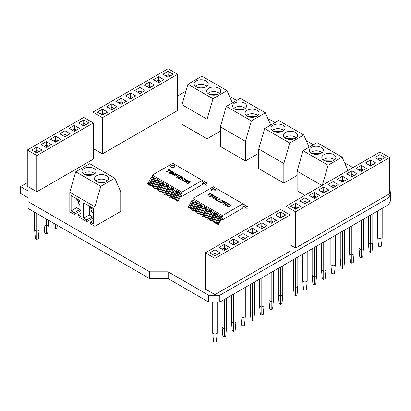 <?xml version="1.0" encoding="UTF-8"?>
<svg xmlns="http://www.w3.org/2000/svg" width="411" height="411" viewBox="0 0 411 411"><rect width="100%" height="100%" fill="white"/><g stroke="black" fill="none" stroke-linecap="round" stroke-linejoin="round"><path stroke-width="0.62" d="M27.265 182.731L20.55 186.609L27.927 190.868L27.927 208.341L149.712 278.648L168.161 278.648L208.752 302.085L219.818 302.085L385.867 206.219A15.654 9.037 0 0 0 390.45 199.828L390.45 193.011A15.654 9.037 0 0 0 389.556 189.995M27.927 201.524L149.712 271.83L168.161 271.83L208.752 295.268L219.818 295.268L385.867 199.402A15.654 9.037 0 0 0 390.45 193.011M352.951 167.616L344.598 162.797M313.357 144.759L306.226 140.639M274.985 122.601L267.849 118.486M236.608 100.448L229.477 96.328M20.55 186.609L20.55 193.427L27.927 197.686M185.916 91.134L177.665 95.902M149.712 271.83L149.712 278.648M168.161 271.83L168.161 278.648M208.752 295.268L208.752 302.085M219.818 295.268L219.818 302.085M334.533 159.946A6.525 3.766 0 0 0 333.47 159.139A6.525 3.766 0 0 0 323.18 159.946M332.735 160.937L324.777 160.855M321.957 185.51L297.122 171.171L297.122 190.771L304.983 195.312M322.316 185.299L328.117 165.207L342.142 157.115L347.942 170.508M297.122 171.171L303.025 150.724L328.117 165.207M321.294 147.421A7.044 4.069 0 0 0 313.614 146.537A7.044 4.069 0 0 0 309.267 150.298A7.044 4.069 0 0 0 316.311 154.361A7.044 4.069 0 0 0 323.354 150.298A7.044 4.069 0 0 0 321.294 147.421M333.84 154.664A7.044 4.069 0 0 0 326.159 153.781A7.044 4.069 0 0 0 321.813 157.541A7.044 4.069 0 0 0 328.857 161.605A7.044 4.069 0 0 0 335.9 157.541A7.044 4.069 0 0 0 333.84 154.664M303.025 150.724L317.051 142.627L342.142 157.115M321.988 152.702A6.525 3.766 0 0 0 320.924 151.895A6.525 3.766 0 0 0 310.634 152.702M320.19 153.693L312.232 153.611M296.161 137.793A6.525 3.766 0 0 0 295.093 136.981A6.525 3.766 0 0 0 284.802 137.793M294.358 138.779L286.4 138.697M297.122 175.435L283.842 183.106L283.842 163.506L289.745 143.054L303.765 134.957L309.077 147.23M283.842 163.506L258.75 149.018L258.75 168.618L283.842 183.106M258.75 149.018L264.653 128.566L289.745 143.054M282.917 125.263A7.044 4.069 0 0 0 275.242 124.384A7.044 4.069 0 0 0 270.89 128.14A7.044 4.069 0 0 0 277.934 132.208A7.044 4.069 0 0 0 284.982 128.14A7.044 4.069 0 0 0 282.917 125.263M295.463 132.506A7.044 4.069 0 0 0 287.787 131.628A7.044 4.069 0 0 0 283.436 135.383A7.044 4.069 0 0 0 290.479 139.452A7.044 4.069 0 0 0 297.528 135.383A7.044 4.069 0 0 0 295.463 132.506M264.653 128.566L278.673 120.469L303.765 134.957M283.616 130.549A6.525 3.766 0 0 0 282.547 129.737A6.525 3.766 0 0 0 272.257 130.549M281.812 131.535L273.854 131.458M257.784 115.635A6.525 3.766 0 0 0 256.721 114.828A6.525 3.766 0 0 0 246.43 115.635M255.986 116.626L248.028 116.544M258.75 153.277L245.465 160.948L245.465 141.348L251.368 120.896L265.388 112.804L270.705 125.072M245.465 141.348L220.373 126.86L220.373 146.46L245.465 160.948M220.373 126.86L226.276 106.413L251.368 120.896M244.54 103.11A7.044 4.069 0 0 0 236.864 102.226A7.044 4.069 0 0 0 232.518 105.987A7.044 4.069 0 0 0 239.562 110.05A7.044 4.069 0 0 0 246.605 105.987A7.044 4.069 0 0 0 244.54 103.11M257.086 110.354A7.044 4.069 0 0 0 249.41 109.47A7.044 4.069 0 0 0 245.064 113.231A7.044 4.069 0 0 0 252.107 117.294A7.044 4.069 0 0 0 259.151 113.231A7.044 4.069 0 0 0 257.086 110.354M226.276 106.413L240.301 98.316L265.388 112.804M245.239 108.391A6.525 3.766 0 0 0 244.175 107.584A6.525 3.766 0 0 0 233.885 108.391M243.44 109.383L235.482 109.3M219.412 93.482A6.525 3.766 0 0 0 218.344 92.67A6.525 3.766 0 0 0 208.053 93.482M217.609 94.468L209.651 94.386M220.373 131.124L207.087 138.795L207.087 119.195L212.996 98.743L227.016 90.646L232.328 102.92M207.087 119.195L182.001 104.707L182.001 124.307L207.087 138.795M182.001 104.707L187.904 84.255L212.996 98.743M206.168 80.952A7.044 4.069 0 0 0 198.492 80.073A7.044 4.069 0 0 0 194.141 83.829A7.044 4.069 0 0 0 201.185 87.897A7.044 4.069 0 0 0 208.233 83.829A7.044 4.069 0 0 0 206.168 80.952M218.714 88.195A7.044 4.069 0 0 0 211.038 87.317A7.044 4.069 0 0 0 206.687 91.072A7.044 4.069 0 0 0 213.73 95.141A7.044 4.069 0 0 0 220.779 91.072A7.044 4.069 0 0 0 218.714 88.195M187.904 84.255L201.924 76.158L227.016 90.646M206.867 86.238A6.525 3.766 0 0 0 205.798 85.426A6.525 3.766 0 0 0 195.508 86.238M205.063 87.224L197.105 87.147M92.876 174.773L84.918 174.69M94.674 173.786A6.525 3.766 0 0 0 88.997 171.87A6.525 3.766 0 0 0 83.32 173.786M77.006 200.018L77.006 207.915L81.065 210.257M78.321 200.774A4.696 2.713 -120 0 0 81.065 206.579M81.065 202.361L76.821 199.91L76.821 198.857M100.803 186.291L94.9 206.738L94.9 226.338L90.471 223.784L90.471 222.079L93.61 223.892L93.61 208.552L83.649 202.798L83.649 218.138L86.783 219.947L86.783 221.652L77.926 216.54L77.926 214.835L81.065 216.648L81.065 201.308L71.103 195.559L71.103 210.894L74.237 212.708L74.237 214.408L69.808 211.855L69.808 192.256L75.711 171.803L89.737 163.706L114.828 178.194L100.803 186.291L75.711 171.803M93.61 217.712L86.783 221.652M81.065 210.468L74.237 214.408M94.9 226.338L120.731 211.429L120.731 191.829L114.828 178.194M96.559 181.498A7.044 4.069 0 0 0 104.24 182.376A7.044 4.069 0 0 0 108.586 178.621A7.044 4.069 0 0 0 101.543 174.552A7.044 4.069 0 0 0 94.499 178.621A7.044 4.069 0 0 0 96.559 181.498M84.014 174.254A7.044 4.069 0 0 0 91.694 175.132A7.044 4.069 0 0 0 96.04 171.377A7.044 4.069 0 0 0 88.997 167.308A7.044 4.069 0 0 0 81.953 171.377A7.044 4.069 0 0 0 84.014 174.254M94.9 206.738L69.808 192.256M77.006 207.488L71.103 210.894M81.065 213.026L77.926 214.835M79.775 209.512L74.237 212.708M89.552 214.732L83.649 218.138M93.61 220.27L90.471 222.079M92.316 216.751L86.783 219.947M105.422 182.016L97.464 181.934M107.22 181.025A6.525 3.766 0 0 0 101.543 179.114A6.525 3.766 0 0 0 95.866 181.025M93.61 209.605L89.367 207.154L89.367 206.101M89.552 207.257L89.552 215.153L93.61 217.501M90.862 208.017A4.696 2.713 -120 0 0 93.61 213.823M247.165 208.649L243.99 206.091L242.88 206.733L242.88 208.053L222.443 219.854L221.318 219.207M222.443 215.595L242.88 203.789L213.366 186.748L192.923 198.549L222.443 215.595L222.443 216.916L221.334 216.273L220.229 216.916L221.334 217.553L222.443 216.916M242.88 203.789L242.88 205.11L243.99 204.473L242.88 203.835M212.996 220.789L211.886 220.152L211.151 220.579L212.256 221.216L212.996 220.789L216.171 214.573L217.275 213.931L217.275 215.549L216.171 216.191L212.996 222.408M217.275 213.931L216.171 213.294L215.061 213.931L216.171 214.573M207.827 217.809L206.723 217.167L205.983 217.594L207.093 218.236L207.827 217.809L211.002 211.588L212.107 210.951L212.107 212.569L211.002 213.206L207.827 219.428M212.107 210.951L211.002 210.309L209.898 210.951L211.002 211.588M202.664 214.825L201.554 214.188L200.82 214.614L201.924 215.251L202.664 214.825L205.839 208.603L206.944 207.966L206.944 209.584L205.839 210.227L202.664 216.443M206.944 207.966L205.839 207.329L204.729 207.966L205.839 208.603M197.496 211.845L196.391 211.203L195.651 211.629L196.761 212.271L197.496 211.845L200.671 205.623L201.775 204.986L201.775 206.605L200.671 207.242L197.496 213.463M201.775 204.986L200.671 204.344L199.566 204.986L200.671 205.623M192.333 208.86L191.223 208.223L190.488 208.649L191.593 209.286L192.333 208.86L195.502 202.638L196.612 202.001L196.612 203.62L195.502 204.262L192.333 210.478M196.612 202.001L195.502 201.364L194.398 202.001L195.502 202.638M192.923 198.549L192.923 199.869L194.028 200.511L194.028 202.13L192.923 202.767L193.745 203.286M195.487 204.293L196.324 204.776M198.071 205.783L198.909 206.265M200.655 207.272L201.493 207.761M203.234 208.767L204.077 209.25M205.819 210.257L206.656 210.74M208.403 211.747L209.24 212.23M210.987 213.242L211.824 213.725M213.571 214.732L214.408 215.215M216.15 216.222L216.987 216.705M218.734 217.712L219.572 218.2M218.159 225.392L221.334 219.171L222.443 218.534L222.443 219.854M194.917 210.355L193.807 209.713L193.067 210.139L194.177 210.776L194.917 210.355L198.087 204.133L199.196 203.491L199.196 205.11L198.087 205.752L194.917 211.973M199.196 203.491L198.087 202.854L196.982 203.491L198.087 204.133M200.08 213.335L198.975 212.698L198.236 213.124L199.34 213.761L200.08 213.335L203.255 207.113L204.359 206.476L204.359 208.094L203.255 208.731L200.08 214.953M204.359 206.476L203.255 205.834L202.145 206.476L203.255 207.113M205.248 216.32L204.139 215.677L203.399 216.104L204.508 216.741L205.248 216.32L208.418 210.098L209.528 209.456L209.528 211.074L208.418 211.716L205.248 217.938M209.528 209.456L208.418 208.819L207.314 209.456L208.418 210.098M210.411 219.299L209.307 218.662L208.567 219.089L209.672 219.726L210.411 219.299L213.586 213.078L214.691 212.441L214.691 214.059L213.586 214.696L210.411 220.918M214.691 212.441L213.586 211.799L212.477 212.441L213.586 213.078M215.58 222.284L214.47 221.642L213.735 222.068L214.84 222.711L215.58 222.284L218.75 216.063L219.859 215.421L219.859 217.044L218.75 217.681L215.58 223.903M219.859 215.421L218.75 214.783L217.645 215.421L218.75 216.063M228.362 206.913L229.806 206.517L228.788 205.932L228.927 206.379L228.598 206.569L227.226 206.368L226.851 205.819L227.499 204.991L230.078 204.812L230.324 205.798L230.89 205.259L228.891 204.431L227.278 204.868L226.615 205.741L227.103 206.42L228.362 206.913M230.391 205.166L230.232 205.741M228.896 206.117L228.598 206.569M225.202 205.325L227.864 203.789L228.542 203.841L227.658 203.332L227.756 203.728L225.495 205.032L226.333 202.566L225.757 202.233L225.839 202.628L223.558 203.948L222.803 203.938L223.682 204.442L223.666 204.01L226.019 202.649L225.202 205.325M223.712 204.426L223.666 204.01M225.845 202.407L223.558 203.948M227.735 203.502L227.756 203.81L225.495 205.032M220.861 202.479L223.245 200.994L220.861 202.479L220.152 202.407L221.175 202.998L221.041 202.587L222.212 201.909L222.896 202.304L222.86 202.87L223.974 202.227L222.315 201.847L223.784 201.22L224.663 201.729L224.884 202.597L225.367 202.012L223.245 200.907M224.663 201.729L224.781 202.536M222.896 202.304L222.757 202.813M221.21 202.977L221.041 202.587M218.149 201.246L219.659 202.12L220.615 201.786L219.51 201.786L218.554 201.236L222.048 200.922L222.397 200.476L222.048 200.049L220.44 199.957L221.94 200.111L221.889 200.804L218.149 201.246M221.94 200.111L221.889 200.892L218.226 201.287M222.397 200.517L222.048 200.136L220.424 200.136M216.427 200.26L217.27 200.445L219.356 199.052L217.27 200.357L216.356 200.214L217.707 200.994L217.45 200.465L220.07 198.95L219.063 198.672L219.356 198.965M217.738 200.974L217.45 200.465M217.887 198.513L218.025 197.773L217.023 197.568L215.436 198.174L214.696 198.95L215.01 199.438L216.88 199.325L217.229 198.924L216.808 198.451L215.77 198.194L217.095 197.696L217.897 197.819L218.071 198.2L217.897 197.819M218.164 198.41L218.025 197.773L217.023 197.655L215.436 198.261L214.696 198.996M215.862 197.347L215.878 196.741L216.145 197.244L216.006 196.607L215.004 196.401L213.417 197.008L212.672 197.783L212.99 198.272L214.861 198.159L215.205 197.758L214.789 197.285L213.751 197.028L215.071 196.53L216.052 197.028L215.878 196.653M216.145 197.244L216.006 196.607L215.004 196.489L213.417 197.095L212.677 197.83M213.915 196.155L213.581 195.204L212.282 194.454L212.333 194.871L210.031 196.196L209.333 196.16L210.545 196.859L212.61 197.08L212.549 196.201L213.915 196.155L214.172 195.795M212.338 194.609L212.333 194.953L210.031 196.283L209.405 196.201M212.61 197.08L212.549 196.201M207.904 194.963L210.211 193.468L207.904 194.963L207.175 194.917L208.172 195.492L208.089 195.066L210.437 193.709L210.822 193.735L211.29 194.757L211.691 194.115L209.533 192.867L208.439 193.129L210.211 193.386M211.305 194.326L211.187 194.701M208.207 195.472L208.089 195.066M214.783 190.678A2.009 1.161 0 0 0 215.374 189.856A2.009 1.161 0 0 0 213.366 188.7A2.009 1.161 0 0 0 211.357 189.856A2.009 1.161 0 0 0 212.595 190.93A2.009 1.161 0 0 0 214.783 190.678M188.644 206.733L189.748 207.37L189.009 207.796L187.904 207.159L188.644 206.733L191.814 200.511L192.923 199.869M219.417 190.242L218.308 189.605M246.24 206.286L246.795 205.962L247.9 206.605L247.165 207.031L243.99 204.473M218.159 223.774L217.054 223.132L216.314 223.558L217.424 224.201L218.159 223.774L221.334 217.553M215.338 190.072A2.009 1.161 0 0 0 213.366 189.127A2.009 1.161 0 0 0 211.388 190.072M211.65 194.177L209.533 192.949L208.541 193.191M211.305 194.367L211.218 194.716M207.904 195.045L207.252 194.958M212.667 196.648L212.43 197.059L212.667 196.73L212.43 197.059L210.232 196.643L210.211 196.304L211.393 195.621L212.667 196.648L212.43 196.972L210.653 196.797L210.211 196.304M212.908 196.735L212.651 196.371M213.915 196.237L213.581 195.292L212.251 194.562M212.338 194.696L212.333 194.953L212.338 194.696M213.936 195.806L213.735 196.134L211.501 195.646L212.955 194.968L213.735 196.047L211.501 195.559M213.735 196.134L213.936 195.847M216.145 197.331L216.006 196.689M215.205 197.799L213.751 197.028M213.104 198.297L213.581 197.126L214.676 197.342L214.676 198.138L214.676 197.429L214.676 198.138L213.104 198.297L212.867 197.886M214.676 197.342L214.676 198.051L213.104 198.215L212.867 197.927M218.164 198.498L218.025 197.855M217.224 198.965L215.77 198.194M215.123 199.463L215.605 198.292L216.695 198.513L216.7 199.304L216.695 198.595L216.7 199.304L215.123 199.463L214.891 199.052M216.695 198.513L216.7 199.222L215.123 199.381L214.886 199.094M220.034 199.016L219.027 198.775M217.455 200.809L217.45 200.547L217.455 200.809M221.94 200.198L221.889 200.892L221.94 200.198M220.532 201.822L219.51 201.873L218.554 201.236M225.32 202.068L223.07 200.809M224.663 201.811L224.781 202.623L224.663 201.811M223.903 202.269L223.003 202.33L222.315 201.847M222.896 202.392L222.757 202.895L222.896 202.392M220.861 202.566L220.224 202.448M226.019 202.649L225.13 205.284M223.63 204.375L223.666 204.092L223.63 204.375M223.558 204.031L222.875 203.979M226.307 202.638L225.721 202.34M228.465 203.882L227.627 203.44M230.838 205.228L228.891 204.519L227.278 204.868M227.278 204.95L226.615 205.783M230.391 205.253L230.232 205.824L230.391 205.253M228.598 206.656L227.226 206.368M227.226 206.456L226.857 205.86M228.896 206.199L228.927 206.461L228.896 206.199M229.728 206.558L228.757 206.034M189.748 207.37L192.923 201.149L191.814 200.511M192.923 201.149L194.028 200.511M192.923 202.767L189.748 208.988M191.223 208.223L194.398 202.001M193.807 209.713L196.982 203.491M196.391 211.203L199.566 204.986M198.975 212.698L202.145 206.476M201.554 214.188L204.729 207.966M204.139 215.677L207.314 209.456M206.723 217.167L209.898 210.951M209.307 218.662L212.477 212.441M211.886 220.152L215.061 213.931M214.47 221.642L217.645 215.421M217.054 223.132L220.229 216.916M221.997 191.732L220.892 191.094M224.581 193.227L223.476 192.584M227.165 194.716L226.055 194.074M229.749 196.206L228.639 195.569M232.328 197.696L231.223 197.059M234.912 199.191L233.808 198.549M237.496 200.681L236.387 200.044M240.081 202.171L238.971 201.534M242.66 203.661L241.555 203.024M243.564 206.337L244.581 207.154M245.007 205.289L245.321 205.11L244.083 204.55M243.805 206.199L246.055 208.007M206.574 185.212L203.399 182.659L202.294 183.296L202.294 184.616L181.852 196.422L180.727 195.77M181.852 192.158L202.294 180.357L172.774 163.316L152.332 175.117L181.852 192.158L181.852 193.478L180.748 192.841L179.638 193.478L180.748 194.12L181.852 193.478M202.294 180.357L202.294 181.677L203.399 181.04L202.294 180.398M172.404 197.357L171.3 196.72L170.56 197.146L171.67 197.783L172.404 197.357L175.579 191.136L176.689 190.499L176.689 192.117L175.579 192.754L172.404 198.975M176.689 190.499L175.579 189.856L174.475 190.499L175.579 191.136M167.241 194.377L166.131 193.735L165.397 194.162L166.501 194.799L167.241 194.377L170.416 188.156L171.521 187.514L171.521 189.132L170.416 189.774L167.241 195.996M171.521 187.514L170.416 186.877L169.306 187.514L170.416 188.156M162.073 191.392L160.968 190.755L160.228 191.182L161.338 191.819L162.073 191.392L165.248 185.171L166.352 184.534L166.352 186.152L165.248 186.789L162.073 193.011M166.352 184.534L165.248 183.892L164.143 184.534L165.248 185.171M156.91 188.408L155.8 187.77L155.065 188.197L156.17 188.834L156.91 188.408L160.085 182.191L161.189 181.549L161.189 183.167L160.085 183.809L156.91 190.031M161.189 181.549L160.085 180.912L158.975 181.549L160.085 182.191M151.741 185.428L150.637 184.791L149.897 185.212L151.007 185.854L151.741 185.428L154.916 179.206L156.021 178.569L156.021 180.188L154.916 180.825L151.741 187.046M156.021 178.569L154.916 177.927L153.812 178.569L154.916 179.206M152.332 175.117L152.332 176.437L153.442 177.074L153.442 178.698L152.332 179.335L153.154 179.854M154.901 180.861L155.738 181.343M157.48 182.35L158.322 182.833M160.064 183.84L160.901 184.323M162.648 185.33L163.486 185.818M165.232 186.825L166.07 187.308M167.816 188.315L168.654 188.798M170.395 189.805L171.233 190.288M172.98 191.3L173.817 191.783M175.564 192.79L176.401 193.273M178.148 194.28L178.985 194.763M177.573 201.96L180.748 195.739L181.852 195.102L181.852 196.422M154.325 186.918L153.221 186.281L152.481 186.707L153.586 187.344L154.325 186.918L157.5 180.696L158.605 180.059L158.605 181.677L157.5 182.32L154.325 188.536M158.605 180.059L157.5 179.422L156.391 180.059L157.5 180.696M159.494 189.903L158.384 189.26L157.644 189.687L158.754 190.329L159.494 189.903L162.664 183.681L163.773 183.044L163.773 184.662L162.664 185.299L159.494 191.521M163.773 183.044L162.664 182.402L161.559 183.044L162.664 183.681M164.657 192.882L163.552 192.245L162.813 192.672L163.917 193.309L164.657 192.882L167.832 186.661L168.936 186.024L168.936 187.642L167.832 188.284L164.657 194.501M168.936 186.024L167.832 185.387L166.722 186.024L167.832 186.661M169.825 195.867L168.715 195.225L167.981 195.651L169.085 196.294L169.825 195.867L172.995 189.646L174.105 189.009L174.105 190.627L172.995 191.264L169.825 197.486M174.105 189.009L172.995 188.366L171.89 189.009L172.995 189.646M174.988 198.847L173.884 198.21L173.144 198.636L174.254 199.273L174.988 198.847L178.163 192.625L179.268 191.988L179.268 193.607L178.163 194.249L174.988 200.465M179.268 191.988L178.163 191.351L177.054 191.988L178.163 192.625M187.77 183.481L189.214 183.08L188.202 182.494L188.341 182.941L188.007 183.136L186.64 182.936L186.265 182.386L186.907 181.559L189.492 181.379L189.733 182.361L190.303 181.826L188.3 180.999L186.686 181.431L186.024 182.304L186.517 182.987L187.77 183.481M189.8 181.734L189.641 182.309M188.305 182.679L188.007 183.136M184.616 181.888L187.277 180.352L187.95 180.408L187.072 179.9L187.164 180.29L184.904 181.6L185.741 179.129L185.166 178.8L185.248 179.196L182.967 180.511L182.217 180.506L183.09 181.01L183.075 180.573L185.428 179.217L184.616 181.888M183.126 180.989L183.075 180.573M185.253 178.975L182.967 180.511M187.144 180.064L187.164 180.378L184.904 181.6M180.27 179.047L182.659 177.562L180.27 179.047L179.561 178.975L180.588 179.566L180.455 179.15L181.621 178.477L182.309 178.872L182.268 179.437L183.383 178.795L181.729 178.415L183.193 177.783L184.071 178.292L184.298 179.165L184.78 178.574L182.659 177.475M184.071 178.292L184.19 179.104M182.309 178.872L182.171 179.381M180.619 179.545L180.455 179.15M177.562 177.814L179.073 178.687L180.023 178.348L178.924 178.353L177.963 177.799L181.462 177.49L181.811 177.038L181.457 176.617L179.848 176.525L181.349 176.679L181.297 177.372L177.562 177.814M181.349 176.679L181.297 177.454L177.634 177.855M181.806 177.084L181.457 176.699L179.833 176.704M175.841 176.822L176.684 177.013L178.77 175.62L176.684 176.925L175.769 176.781L177.115 177.562L176.864 177.033L179.484 175.518L178.472 175.24L178.77 175.533M177.151 177.542L176.864 177.033M177.295 175.081L177.311 174.475L177.578 174.978L177.439 174.336L176.437 174.136L174.85 174.742L174.105 175.518L174.423 176.006L176.293 175.893L176.638 175.492L176.221 175.019L175.184 174.762L176.504 174.264L177.485 174.762L177.311 174.387M177.578 174.978L177.439 174.336L176.437 174.218L174.85 174.829L174.11 175.564M175.276 173.915L175.415 173.17L174.413 172.969L172.826 173.576L172.086 174.351L172.399 174.839L174.269 174.726L174.618 174.326L174.202 173.853L173.165 173.591L174.485 173.098L175.466 173.596L175.286 173.221M175.554 173.812L175.415 173.17L174.413 173.052L172.826 173.663L172.086 174.398M173.329 172.718L172.995 171.772L171.695 171.022L171.747 171.433L169.445 172.764L168.741 172.728L169.954 173.427L172.024 173.648L171.957 172.769L173.329 172.718L173.581 172.363M171.747 171.176L171.747 171.521L169.445 172.851L168.818 172.769M172.024 173.648L171.957 172.769M167.318 171.526L169.62 170.036L167.318 171.526L166.589 171.485L167.585 172.055L167.498 171.634L169.846 170.277L170.231 170.303L170.704 171.325L171.099 170.678L168.942 169.435L167.847 169.697L169.62 169.949M170.714 170.894L170.601 171.269M167.616 172.039L167.498 171.634M174.197 167.246A2.009 1.161 0 0 0 174.783 166.424A2.009 1.161 0 0 0 172.774 165.263A2.009 1.161 0 0 0 170.765 166.424A2.009 1.161 0 0 0 172.009 167.498A2.009 1.161 0 0 0 174.197 167.246M148.052 183.296L149.162 183.938L148.422 184.364L147.313 183.722L148.052 183.296L151.227 177.074L152.332 176.437M178.826 166.809L177.722 166.167M205.649 182.849L206.204 182.53L207.314 183.167L206.574 183.594L203.399 181.04M177.573 200.342L176.463 199.7L175.728 200.126L176.833 200.768L177.573 200.342L180.748 194.12M174.752 166.64A2.009 1.161 0 0 0 172.774 165.69A2.009 1.161 0 0 0 170.801 166.64M171.063 170.74L168.942 169.517L167.95 169.758M170.714 170.935L170.632 171.284M167.318 171.613L166.661 171.526M172.075 173.211L171.839 173.627L172.075 173.298L171.839 173.627L169.645 173.206L169.625 172.872L170.806 172.188L172.075 173.211L171.839 173.54L170.062 173.365L169.625 172.872M172.322 173.303L172.065 172.939M173.329 172.805L172.995 171.86L171.659 171.125M173.344 172.368L173.144 172.697L170.914 172.209L172.363 171.531L173.144 172.615L170.914 172.127M173.144 172.697L173.35 172.409M175.554 173.894L175.415 173.257M174.613 174.367L173.165 173.591M172.512 174.865L172.995 173.689L174.089 173.91L174.089 174.706L174.089 173.997L174.089 174.706L172.512 174.865L172.281 174.454M174.089 173.91L174.089 174.618L172.512 174.778L172.276 174.495M177.578 175.06L177.439 174.423M176.638 175.533L175.184 174.762M174.536 176.031L175.014 174.855L176.108 175.076L176.108 175.872L176.108 175.163L176.108 175.872L174.536 176.031L174.3 175.62M176.108 175.076L176.108 175.785L174.536 175.944L174.3 175.661M179.448 175.584L178.441 175.343M176.864 177.377L176.864 177.115L176.864 177.377M181.349 176.761L181.297 177.454L181.349 176.761M179.946 178.389L178.924 178.441L177.963 177.799M184.734 178.636L182.479 177.372M184.071 178.379L184.19 179.186L184.071 178.379M183.311 178.836L182.417 178.898L181.729 178.415M182.309 178.96L182.171 179.463L182.309 178.96M180.27 179.129L179.638 179.016M185.428 179.217L184.544 181.847M183.044 180.943L183.075 180.66L183.044 180.943M182.967 180.599L182.289 180.547M185.715 179.201L185.135 178.903M187.878 180.45L187.036 180.003M190.247 181.796L188.3 181.081L186.686 181.431M186.686 181.518L186.024 182.345M189.8 181.821L189.641 182.392L189.8 181.821M188.007 183.219L186.64 182.936M186.64 183.018L186.265 182.427M188.305 182.767L188.341 183.029L188.305 182.767M189.142 183.126L188.166 182.602M149.162 183.938L152.332 177.716L151.227 177.074M152.332 177.716L153.442 177.074M152.332 179.335L149.162 185.556M150.637 184.791L153.812 178.569M153.221 186.281L156.391 180.059M155.8 187.77L158.975 181.549M158.384 189.26L161.559 183.044M160.968 190.755L164.143 184.534M163.552 192.245L166.722 186.024M166.131 193.735L169.306 187.514M168.715 195.225L171.89 189.009M171.3 196.72L174.475 190.499M173.884 198.21L177.054 191.988M176.463 199.7L179.638 193.478M181.41 168.299L180.301 167.662M183.994 169.789L182.885 169.152M186.573 171.284L185.469 170.642M189.158 172.774L188.053 172.132M191.742 174.264L190.632 173.627M194.326 175.754L193.216 175.117M196.905 177.249L195.8 176.607M199.489 178.739L198.385 178.097M202.073 180.229L200.964 179.592M202.977 182.905L203.99 183.722M204.416 181.857L204.729 181.677L203.491 181.112M203.219 182.761L205.469 184.575M42.025 150.01L36.862 152.99L31.693 150.01L36.862 147.025L42.025 150.01M51.396 144.6L46.232 147.58L41.064 144.6L46.232 141.615L51.396 144.6M60.771 139.185L55.603 142.17L50.44 139.185L55.603 136.205L60.771 139.185M70.142 133.775L64.974 136.76L59.811 133.775L64.974 130.796L70.142 133.775M79.513 128.366L74.35 131.35L69.182 128.366L74.35 125.381L79.513 128.366M36.862 155.548L93.312 122.956L83.721 117.418L27.265 150.01L36.862 155.548L36.862 191.762L93.312 159.17L93.312 122.956M88.889 122.956L83.721 125.936L78.552 122.956L83.721 119.971L88.889 122.956M27.265 150.01L27.265 186.224L36.862 191.762M85.935 124.656L83.721 123.382L83.721 125.936M83.721 119.971L83.721 123.382L81.506 124.656M76.564 130.071L74.35 128.792L74.35 131.35M74.35 125.381L74.35 128.792L72.136 130.071M67.188 135.481L64.974 134.202L64.974 136.76M64.974 130.796L64.974 134.202L62.765 135.481M57.817 140.891L55.603 139.612L55.603 142.17M55.603 136.205L55.603 139.612L53.389 140.891M48.447 146.301L46.232 145.026L46.232 147.58M46.232 141.615L46.232 145.026L44.018 146.301M39.071 151.716L36.862 150.436L36.862 152.99M36.862 147.025L36.862 150.436L34.647 151.716M57.273 225.279L57.047 227.812L55.603 228.644L54.165 227.812L53.749 223.245M55.603 228.644L55.603 224.319M48.447 224.699L47.671 233.222L46.232 234.054L44.789 233.222L44.018 224.699L46.232 225.978L48.447 224.699L48.447 220.183M46.232 234.054L46.232 218.904M44.018 224.699L44.018 217.63M39.071 230.114L38.3 238.632L36.862 239.464L35.418 238.632L34.647 230.114L36.862 231.388L39.071 230.114L39.071 214.773M36.862 239.464L36.862 213.494M34.647 230.114L34.647 212.215M107.631 112.131L102.467 115.116L97.299 112.131L102.467 109.151L107.631 112.131M117.001 106.721L111.838 109.706L106.67 106.721L111.838 103.736L117.001 106.721M126.377 101.311L121.209 104.291L116.046 101.311L121.209 98.327L126.377 101.311M135.748 95.902L130.58 98.881L125.417 95.902L130.58 92.917L135.748 95.902M145.119 90.487L139.956 93.472L134.787 90.487L139.956 87.507L145.119 90.487M154.495 85.077L149.327 88.062L144.163 85.077L149.327 82.092L154.495 85.077M163.866 79.667L158.697 82.647L153.534 79.667L158.697 76.682L163.866 79.667M102.467 117.669L177.665 74.257L168.073 68.714L92.871 112.131L102.467 117.669L102.467 153.889L177.665 110.472L177.665 74.257M173.237 74.257L168.073 77.237L162.905 74.257L168.073 71.273L173.237 74.257M93.312 148.602L102.467 153.889M92.871 112.131L92.871 122.699M170.288 75.958L168.073 74.679L168.073 77.237M168.073 71.273L168.073 74.679L165.859 75.958M160.912 81.373L158.697 80.094L158.697 82.647M158.697 76.682L158.697 80.094L156.483 81.373M151.541 86.783L149.327 85.503L149.327 88.062M149.327 82.092L149.327 85.503L147.112 86.783M142.17 92.192L139.956 90.913L139.956 93.472M139.956 87.507L139.956 90.913L137.742 92.192M132.794 97.602L130.58 96.323L130.58 98.881M130.58 92.917L130.58 96.323L128.371 97.602M123.423 103.012L121.209 101.738L121.209 104.291M121.209 98.327L121.209 101.738L118.995 103.012M114.053 108.427L111.838 107.148L111.838 109.706M111.838 103.736L111.838 107.148L109.624 108.427M104.682 113.837L102.467 112.557L102.467 115.116M102.467 109.151L102.467 112.557L100.253 113.837M282.768 295.052L281.997 303.575L280.554 304.407L279.115 303.575L278.339 295.052L280.554 296.331L282.768 295.052L282.768 265.737M280.554 304.407L280.554 267.016M278.339 295.052L278.339 268.296M220.116 252.827L214.948 255.812L209.785 252.827L214.948 249.847L220.116 252.827M229.487 247.417L224.324 250.402L219.155 247.417L224.324 244.437L229.487 247.417M238.858 242.007L233.695 244.992L228.526 242.007L233.695 239.022L238.858 242.007M248.234 236.597L243.065 239.577L237.902 236.597L243.065 233.612L248.234 236.597M257.605 231.182L252.436 234.167L247.273 231.182L252.436 228.203L257.605 231.182M266.975 225.773L261.812 228.757L256.644 225.773L261.812 222.793L266.975 225.773M276.351 220.363L271.183 223.348L266.02 220.363L271.183 217.378L276.351 220.363M214.948 258.37L290.151 214.953L280.554 209.415L205.356 252.827L214.948 258.37L214.948 294.584L290.151 251.167L290.151 214.953M285.722 214.953L280.554 217.933L275.391 214.953L280.554 211.968L285.722 214.953M205.356 252.827L205.356 289.046L214.948 294.584M282.768 216.654L280.554 215.379L280.554 217.933M280.554 211.968L280.554 215.379L278.339 216.654M273.397 222.068L271.183 220.789L271.183 223.348M271.183 217.378L271.183 220.789L268.969 222.068M264.026 227.478L261.812 226.199L261.812 228.757M261.812 222.793L261.812 226.199L259.598 227.478M254.65 232.888L252.436 231.609L252.436 234.167M252.436 228.203L252.436 231.609L250.227 232.888M245.28 238.298L243.065 237.024L243.065 239.577M243.065 233.612L243.065 237.024L240.851 238.298M235.909 243.713L233.695 242.433L233.695 244.992M233.695 239.022L233.695 242.433L231.48 243.713M226.538 249.123L224.324 247.843L224.324 250.402M224.324 244.437L224.324 247.843L222.11 249.123M217.162 254.532L214.948 253.253L214.948 255.812M214.948 249.847L214.948 253.253L212.734 254.532M273.397 300.467L272.621 308.985L271.183 309.817L269.744 308.985L268.969 300.467L271.183 301.741L273.397 300.467L273.397 271.152M271.183 309.817L271.183 272.431M268.969 300.467L268.969 273.705M264.026 305.876L263.251 314.4L261.812 315.227L260.369 314.4L259.598 305.876L261.812 307.156L264.026 305.876L264.026 276.562M261.812 315.227L261.812 277.841M259.598 305.876L259.598 279.12M254.65 311.286L253.88 319.809L252.436 320.642L250.998 319.809L250.227 311.286L252.436 312.565L254.65 311.286L254.65 281.972M252.436 320.642L252.436 283.251M250.227 311.286L250.227 284.53M245.28 316.696L244.509 325.219L243.065 326.051L241.627 325.219L240.851 316.696L243.065 317.975L245.28 316.696L245.28 287.381M243.065 326.051L243.065 288.661M240.851 316.696L240.851 289.94M235.909 322.111L235.133 330.629L233.695 331.461L232.256 330.629L231.48 322.111L233.695 323.385L235.909 322.111L235.909 292.796M233.695 331.461L233.695 294.071M231.48 322.111L231.48 295.35M226.538 327.521L225.762 336.039L224.324 336.871L222.88 336.039L222.11 327.521L224.324 328.8L226.538 327.521L226.538 298.206M224.324 336.871L224.324 299.485M222.11 327.521L222.11 300.765M217.162 332.931L216.392 341.454L214.948 342.286L213.509 341.454L212.734 332.931L214.948 334.21L217.162 332.931L217.162 302.085M214.948 342.286L214.948 302.085M212.734 332.931L212.734 302.085M293.397 259.603L293.397 286.364L295.612 287.638L295.612 258.324M297.826 286.364L297.05 294.882L295.612 295.715L295.612 287.638L297.826 286.364L297.826 257.05M295.612 295.715L294.168 294.882L293.397 286.364M374.796 157.562L379.959 154.577L385.128 157.562L379.959 160.542L374.796 157.562M365.425 162.972L370.588 159.987L375.757 162.972L370.588 165.952L365.425 162.972M356.049 168.382L361.218 165.402L366.381 168.382L361.218 171.366L356.049 168.382M346.678 173.791L351.842 170.812L357.01 173.791L351.842 176.776L346.678 173.791M337.308 179.206L342.471 176.221L347.639 179.206L342.471 182.186L337.308 179.206M327.932 184.616L333.1 181.631L338.263 184.616L333.1 187.596L327.932 184.616M318.561 190.026L323.729 187.046L328.892 190.026L323.729 193.011L318.561 190.026M309.19 195.436L314.353 192.456L319.522 195.436L314.353 198.421L309.19 195.436M299.814 200.851L304.983 197.866L310.151 200.851L304.983 203.83L299.814 200.851M379.959 152.024L286.015 206.26L295.612 211.799L389.556 157.562L379.959 152.024M290.443 206.26L295.612 203.275L300.775 206.26L295.612 209.24L290.443 206.26M290.151 244.864L295.612 248.013L389.556 193.776L389.556 157.562M286.015 206.26L286.015 212.564M295.612 211.799L295.612 248.013M297.826 207.966L295.612 206.687L295.612 209.24M295.612 203.275L295.612 206.687L293.397 207.966M307.197 202.551L304.983 201.277L304.983 203.83M304.983 197.866L304.983 201.277L302.768 202.551M316.568 197.141L314.353 195.862L314.353 198.421M314.353 192.456L314.353 195.862L312.139 197.141M325.944 191.732L323.729 190.452L323.729 193.011M323.729 187.046L323.729 190.452L321.515 191.732M335.314 186.322L333.1 185.042L333.1 187.596M333.1 181.631L333.1 185.042L330.886 186.322M344.685 180.907L342.471 179.633L342.471 182.186M342.471 176.221L342.471 179.633L340.257 180.907M354.056 175.497L351.842 174.218L351.842 176.776M351.842 170.812L351.842 174.218L349.633 175.497M363.432 170.087L361.218 168.808L361.218 171.366M361.218 165.402L361.218 168.808L359.003 170.087M372.803 164.677L370.588 163.398L370.588 165.952M370.588 159.987L370.588 163.398L368.374 164.677M382.173 159.263L379.959 157.988L379.959 160.542M379.959 154.577L379.959 157.988L377.745 159.263M302.768 254.193L302.768 280.949L304.983 282.229L304.983 252.914M307.197 280.949L306.421 289.472L304.983 290.305L304.983 282.229L307.197 280.949L307.197 251.635M304.983 290.305L303.544 289.472L302.768 280.949M312.139 248.783L312.139 275.54L314.353 276.819L314.353 247.504M316.568 275.54L315.797 284.063L314.353 284.895L314.353 276.819L316.568 275.54L316.568 246.225M314.353 284.895L312.915 284.063L312.139 275.54M321.515 243.369L321.515 270.13L323.729 271.409L323.729 242.094M325.944 270.13L325.168 278.648L323.729 279.48L323.729 271.409L325.944 270.13L325.944 240.815M323.729 279.48L322.286 278.648L321.515 270.13M330.886 237.959L330.886 264.72L333.1 265.994L333.1 236.679M335.314 264.72L334.539 273.238L333.1 274.07L333.1 265.994L335.314 264.72L335.314 235.405M333.1 274.07L331.662 273.238L330.886 264.72M340.257 232.549L340.257 259.305L342.471 260.584L342.471 231.27M344.685 259.305L343.915 267.828L342.471 268.66L342.471 260.584L344.685 259.305L344.685 229.99M342.471 268.66L341.032 267.828L340.257 259.305M349.633 227.139L349.633 253.895L351.842 255.174L351.842 225.86M354.056 253.895L353.285 262.418L351.842 263.251L351.842 255.174L354.056 253.895L354.056 224.581M351.842 263.251L350.403 262.418L349.633 253.895M359.003 221.729L359.003 248.485L361.218 249.765L361.218 220.45M363.432 248.485L362.656 257.003L361.218 257.836L361.218 249.765L363.432 248.485L363.432 219.171M361.218 257.836L359.774 257.003L359.003 248.485M368.374 216.314L368.374 243.076L370.588 244.35L370.588 215.035M372.803 243.076L372.027 251.594L370.588 252.426L370.588 244.35L372.803 243.076L372.803 213.761M370.588 252.426L369.15 251.594L368.374 243.076M377.745 210.905L377.745 237.661L379.959 238.94L379.959 209.625M382.173 237.661L381.403 246.184L379.959 247.016L379.959 238.94L382.173 237.661L382.173 208.346M379.959 247.016L378.521 246.184L377.745 237.661M385.867 199.402L385.867 206.219"/></g></svg>
